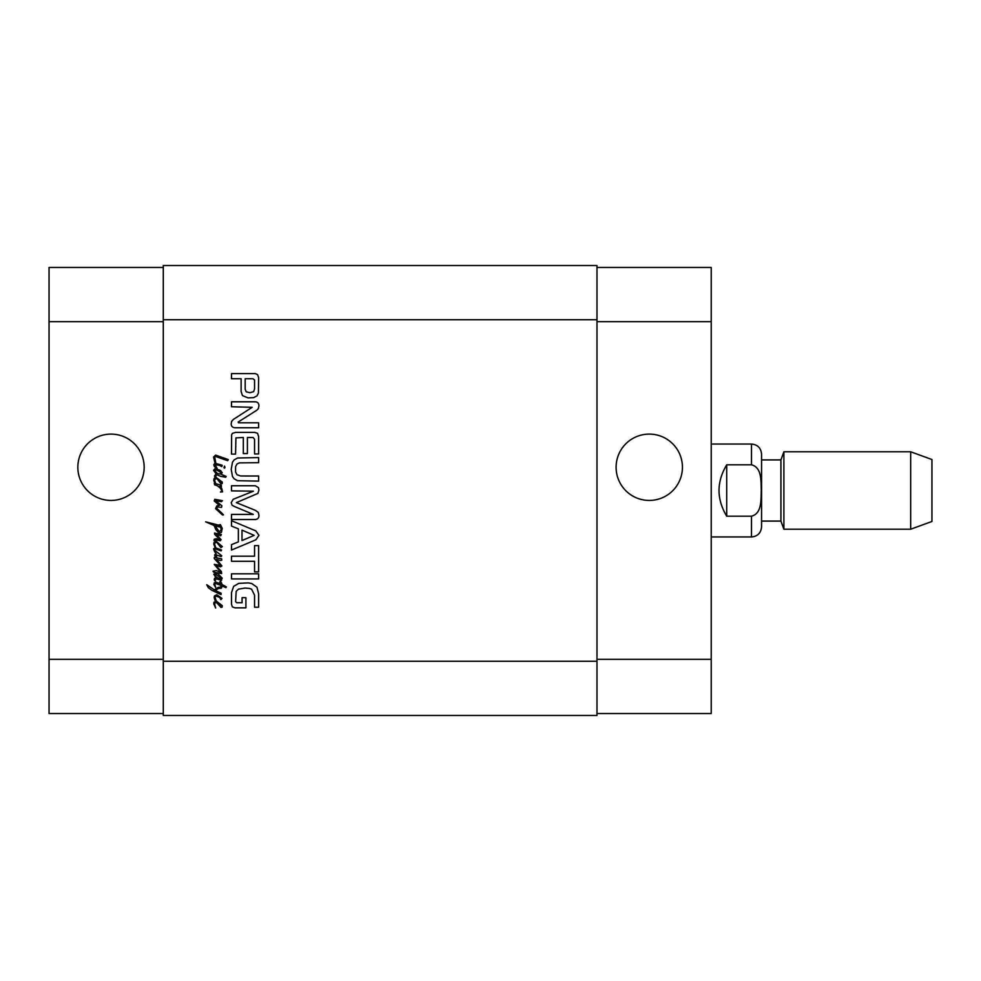 <?xml version="1.0" encoding="UTF-8"?>
<svg xmlns="http://www.w3.org/2000/svg" width="981" height="981" viewBox="0 0 981 981"><rect width="100%" height="100%" fill="white"/><g stroke="black" fill="none" stroke-linecap="round" stroke-linejoin="round"><path stroke-width="1.47" d="M218.505 479.611L221.081 482.677L218.505 479.611M217.39 479.206L216.114 477.416L222.258 482.063L222.196 483.596L220.958 483.829L217.39 479.206M216.114 477.416L215.121 477.6L214.508 476.018L216.09 473.884L213.576 470.291L215.097 468.587L220.517 470.5L222.258 472.707L221.019 474.252L226.157 476.423L225.728 477.195L220.737 476.361L217.291 474.939L215.685 475.368L216.114 477.416M214.447 470.377L217.512 473.627L220.026 474.007L221.105 472.67L216.801 470.095L214.447 470.377M214.017 478.654L215.121 477.6L215.795 478.434L214.569 480.359L215.759 483.719L214.864 483.425L213.76 480.298L214.017 478.654M216.764 478.961L215.795 478.434L216.764 478.961M215.93 484.626L215.759 483.719L221.326 485.276L221.35 486.797L219.781 486.331L221.731 488.403L222.589 491.873L220.431 492.033L222 491.138L220.455 488.342L217.672 485.926L214.631 484.81L214.287 483.241L215.93 484.626M220.271 511.641L223.496 514.866L222.528 514.988L215.587 508.698L216.801 505.914L219.401 505.35L214.226 500.923L214.814 499.317L222.503 500.678L221.473 501.696L215.661 500.702L221.878 505.791L221.547 507.373L217.757 506.993L216.396 508.023L220.271 511.641M218.505 603.156L221.081 606.221L218.505 603.156M214.017 602.199L216.249 600.997L222.258 605.608L222.196 607.141L220.958 607.374L215.93 601.942L214.569 603.904L215.685 608.024L213.76 603.842L214.017 602.199M216.176 600.801L214.937 600.213L214.165 597.49L214.447 595.933L216.838 594.731L222 598.41L220.86 599.685L219.621 597.331L215.906 596.031L215.072 597.331L216.176 600.801M221.105 539.709L220.234 540.727L215.93 539.93L214.017 540.641L214.165 539.305L216.114 538.716L219.707 539.403L214.631 534.228L214.545 533.075L221.326 534.51L220.762 535.81L216.372 534.473L221.105 539.709M214.606 551.702L213.576 548.759L215.244 547.913L213.76 544.112L214.017 542.468L216.114 541.23L222.344 546.589L220.958 547.643L216.924 542.554L215.195 542.468L214.569 544.173L215.918 547.925L221.547 550.022L221.019 550.868L215.661 549.029L214.631 549.188L214.974 550.464L221.755 555.786L221.166 556.595L216.053 554.854L216.924 557.711L216.065 557.772L214.569 555.05L216.176 553.529L214.606 551.702M216.114 548.416L215.244 547.913L216.114 548.416M216.065 557.772L221.632 558.851L221.755 560.151L220.553 560.531L216.519 559.44L221.878 565.914L220.639 566.822L216.053 565.73L221.35 571.494L221.632 573.566L213.699 572.181L213.024 571.187L216.274 570.562L220.762 572.205L214.263 564.369L220.369 565.264L214.287 558.483L214.324 557.343L216.065 557.772M218.505 543.425L221.081 546.491L218.505 543.425M221.62 587.717L220.86 588.441L221.62 587.717M221.755 586.896L220.872 587.006L220.799 585.338L215.624 583.425L214.814 584.161L215.685 587.447L213.895 584.602L214.263 582.8L215.967 582.211L220.639 583.793L219.805 581.929L220.615 581.071L221.816 584.418L226.378 586.896L225.912 587.668L221.914 585.902L221.755 586.896M221.914 585.902L221.792 587.202M221.632 583.045L221.816 584.418M218.285 587.386L220.872 587.006L220.848 588.085L217.941 588.686L215.44 590.672L221.142 593.211L221.019 594.633L211.786 590.268L208.315 587.668L206.733 584.725L214.324 589.863L218.285 587.386M219.707 465.485L215.697 464.663L215.906 463.498L222.221 465.264L221.816 466.625L219.707 465.485M214.569 463.535L217.23 468.611L214.385 466.539L213.821 464.773L214.569 463.535M215.906 463.498L215.072 463.486L213.576 456.999L215.685 455.11L228.328 459.599L227.678 460.678L215.967 456.619L214.692 457.06L215.906 463.498M224.98 467.25L224.612 468.182L223.926 467.741L224.49 466.171L224.98 467.25M215.256 580.36L215.501 581.034L214.667 580.727L214.201 579.612L214.569 578.312L215.992 577.846L213.821 574.253L215.342 573.419L218.04 573.848L222.221 578.152L221.547 579.366L220.639 579.182L219.462 577.748L221.35 578.557L220.7 577.601L215.403 574.339L214.606 574.903L215.906 576.73L221.632 580.225L216.519 578.986L214.937 579.575L215.256 580.36M218.076 526.601L215.072 525.681L219.094 531.592L220.884 530.451L221.142 528.685L218.971 524.872L220.431 524.651L222.258 528.403L221.387 532.364L218.788 533.014L215.869 529.642L214.103 525.522L205.679 521.831L218.689 525.178L219.155 526.944L218.076 526.601M596.988 661.268L596.988 265.52L163.287 265.52L163.287 715.48L596.988 715.48L596.988 661.268L163.287 661.268M239.339 462.873L237.01 464.013L235.575 466.637L235.575 472.069L237.01 474.73L240.603 475.981L258.628 476.018L258.628 481.119L237.5 480.702L234.103 478.765L232.472 476.508L231.209 469.347L232.472 462.235L234.103 459.942L237.5 458.004L258.628 457.587L258.628 462.689L239.339 462.873M258.628 573.811L258.628 578.913L231.504 578.913L231.504 573.811L258.628 573.811M231.504 520.703L255.857 530.905L258.923 535.368L255.857 539.82L231.504 550.047L231.504 544.651L238.358 541.88L238.358 528.833L231.504 526.074L231.504 520.703M238.199 422.014L238.444 422.799L258.628 422.799L258.628 427.753L235.023 427.753C232.485 427.63 231.209 426.294 231.209 423.718L231.626 421.352L233.478 419.353L252.191 407.311L231.504 406.759L231.504 401.805L255.244 401.805C257.745 401.989 258.984 403.375 258.923 405.95L258.297 408.721L256.789 410.242L238.199 422.014M243.325 437.489L235.918 437.882L235.575 454.105L231.504 454.105L231.626 434.816L232.362 433.381L235.538 432.376L254.741 432.376L257.562 433.308L258.628 436.557L258.628 453.958L254.557 453.958L254.557 439.304L253.159 437.489L247.396 437.489L247.396 453.553L243.325 453.553L243.325 437.489M247.997 397.869L242.442 395.588L241.118 391.444L241.118 378.74L231.504 378.74L231.504 373.626L255.33 373.626L257.562 374.558L258.628 377.624L258.42 393.111L256.997 395.883L253.613 397.648L247.997 397.869M253.306 514.4L234.459 506.515L232.056 505.19L231.209 502.64L233.208 499.28L253.429 491.187L231.504 490.868L231.504 485.754L255.367 485.754L258.457 487.643L258.923 490.12L257.88 493.418L236.347 502.64L255.452 510.378L258.334 512.474L258.923 515.135C259.07 517.772 257.88 519.231 255.367 519.525L231.504 519.525L231.504 514.4L253.306 514.4M254.557 571.898L254.557 561.291L231.504 561.291L231.504 556.19L254.557 556.19L254.557 545.62L258.628 545.62L258.628 571.898L254.557 571.898M235.612 601.647L236.691 602.702L242.074 602.739L242.074 597.687L245.912 597.687L245.912 607.84L234.986 607.84L232.325 606.847L231.504 604.198L231.504 592.659L233.65 586.344L238.861 583.339L248.316 582.91L251.651 583.487L256.961 587.202L258.628 593.763L258.628 607.227L254.557 607.227L254.557 595.173L251.602 589.189L249.468 588.441L245.066 588.048L238.408 589.152L236.163 591.359L235.612 601.647M254.557 380.027L252.926 378.74L245.176 378.74L245.176 389.31L246.182 391.787L249.91 392.67L253.613 391.713L254.557 388.893L254.557 380.027M242 540.556L254.165 535.368L242 530.132L242 540.556M726.713 464.81L751.495 464.81C762.2 467.483 760.827 481.745 761.293 490.5C760.827 499.255 762.2 513.517 751.495 516.19L726.713 516.19L726.713 464.81C716.473 481.941 716.473 499.059 726.713 516.19M711.225 444.037L751.495 444.037C757.614 444.626 760.974 447.986 761.563 454.105L761.563 526.895C760.974 533.014 757.614 536.374 751.495 536.963L751.495 516.19M761.563 459.905L780.925 459.905L780.925 521.095L783.893 529.225L910.675 529.225L910.675 451.775L783.893 451.775L783.893 529.225M780.925 459.905L783.893 451.775M910.675 451.775L931.95 459.525L931.95 521.475L910.675 529.225M111.012 500.433A33.17 33.17 0 0 1 82.281 450.684A33.17 33.17 0 0 1 139.731 450.684A33.17 33.17 0 0 1 111.012 500.433M649.263 500.433A33.17 33.17 0 0 1 620.544 450.684A33.17 33.17 0 0 1 677.994 450.684A33.17 33.17 0 0 1 649.263 500.433M163.287 267.457L49.05 267.457L49.05 713.543L163.287 713.543M596.988 267.457L711.225 267.457L711.225 713.543L596.988 713.543M596.988 319.732L163.287 319.732M751.495 444.037L751.495 464.81M596.988 659.33L711.225 659.33M596.988 321.67L711.225 321.67M163.287 659.33L49.05 659.33M163.287 321.67L49.05 321.67M711.225 536.963L751.495 536.963M761.563 521.095L780.925 521.095"/></g></svg>
